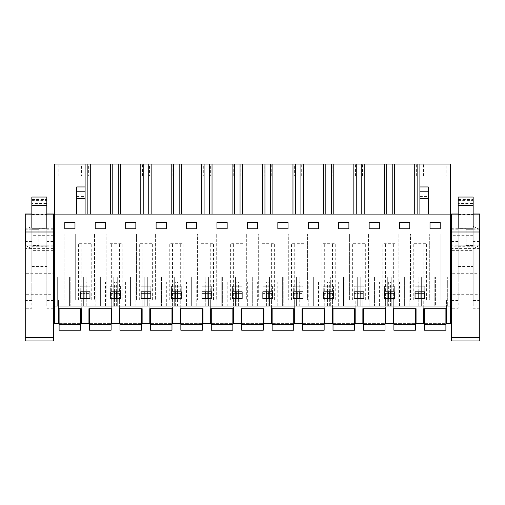 <?xml version="1.0" encoding="UTF-8"?>
<svg xmlns="http://www.w3.org/2000/svg" width="505" height="505" viewBox="0 0 505 505"><rect width="100%" height="100%" fill="white"/><g stroke="black" fill="none" stroke-linecap="round" stroke-linejoin="round"><path stroke-width="0.38" stroke-dasharray="2.52 1.89" d="M85.105 164.068L85.105 214.101L54.666 214.101L450.334 214.101L450.334 323.377L446.496 323.377L446.496 300.014L446.496 308.7L423.733 308.7L423.733 300.014L423.733 323.377L416.063 323.377L416.063 300.014L416.063 308.7L393.294 308.7L393.294 300.014L393.294 323.377L385.624 323.377L385.624 300.014L385.624 308.7L362.861 308.7L362.861 300.014L362.861 323.377L355.192 323.377L355.192 300.014L355.192 308.7L332.423 308.7L332.423 300.014L332.423 323.377L324.753 323.377L324.753 300.014L324.753 308.7L301.99 308.7L301.99 300.014L301.99 323.377L294.32 323.377L294.32 300.014L294.32 308.7L271.551 308.7L271.551 300.014L271.551 323.377L263.881 323.377L263.881 300.014L263.881 308.7L241.119 308.7L241.119 300.014L241.119 323.377L233.449 323.377L233.449 300.014L233.449 308.7L210.68 308.7L210.68 300.014L210.68 323.377L203.01 323.377L203.01 300.014L203.01 308.7L180.247 308.7L180.247 300.014L180.247 323.377L172.577 323.377L172.577 300.014L172.577 308.7L149.808 308.7L149.808 300.014L149.808 323.377L142.139 323.377L142.139 300.014L142.139 308.7L119.376 308.7L119.376 300.014L119.376 323.377L111.706 323.377L111.706 300.014L111.706 308.7L88.937 308.7L88.937 300.014L88.937 323.377L81.267 323.377L81.267 300.014L81.267 308.7L58.504 308.7L58.504 300.014L450.334 300.014L54.666 300.014L58.504 300.014L58.504 323.377L54.666 323.377L54.666 164.068L450.334 164.068L450.334 214.101L85.105 214.101L85.105 186.951L85.105 206.911L76.716 206.911L76.716 186.951M54.666 228.778L54.666 246.15L54.666 228.778M54.666 235.665L54.666 250.644L54.666 235.665L31.903 235.665L31.903 250.644L31.903 235.665M54.666 306.005L450.334 306.005M69.583 306.005L83.363 306.005L70.182 306.005L70.182 277.125L70.182 306.005L69.583 306.005L69.583 277.125L83.363 277.119L83.363 306.005L83.363 277.119L69.583 277.125L69.583 306.005M419.895 306.005L429.97 306.005L419.895 306.005M388.377 306.005L399.537 306.005L388.377 306.005L388.377 298.695M343.507 306.005L357.287 306.005L344.107 306.005L344.107 277.106L344.107 306.005L330.327 306.005L343.507 306.005L343.507 277.106L357.287 277.1L357.287 306.005L357.287 277.1L330.327 277.112L330.327 306.005L330.327 277.112L343.507 277.106L343.507 306.005M373.946 306.005L387.726 306.005L374.546 306.005L374.546 277.106L374.546 306.005L373.946 306.005L373.946 277.106L387.726 277.1L387.726 306.005L387.726 277.1L373.946 277.106L373.946 306.005M318.516 306.005L338.666 306.005L318.516 306.005L318.516 282.043L338.666 282.043L318.516 282.043M160.893 306.005L174.673 306.005L161.493 306.005L161.493 277.106L161.493 306.005L160.893 306.005L160.893 277.106L174.673 277.1L174.673 306.005L174.673 277.1L160.893 277.106L160.893 306.005M191.332 306.005L205.106 306.005L191.925 306.005L191.925 277.106L191.925 306.005L191.332 306.005L191.332 277.106L205.106 277.1L205.106 306.005L205.106 277.1L191.332 277.106L191.332 306.005M135.902 306.005L156.051 306.005L135.902 306.005L135.902 282.043L156.051 282.043L135.902 282.043M100.621 306.005L113.802 306.005L100.621 306.005L100.621 277.106L100.621 306.005L86.841 306.005L100.621 306.005M125.612 306.005L105.463 306.005L125.612 306.005L125.612 282.043L105.463 282.043L125.612 282.043M131.054 306.005L144.234 306.005L131.054 306.005L131.054 277.106L131.054 306.005L117.274 306.005L131.054 306.005M177.495 306.005L166.334 306.005L186.484 306.005L177.495 306.005L177.495 298.695M252.203 306.005L265.983 306.005L252.797 306.005L252.797 277.106L252.797 306.005L252.203 306.005L252.203 277.106L265.983 277.1L265.983 306.005L265.983 277.1L252.203 277.106L252.203 306.005M207.934 306.005L196.773 306.005L216.923 306.005L207.934 306.005L207.934 298.695M282.636 306.005L296.416 306.005L283.236 306.005L283.236 277.106L283.236 306.005L269.455 306.005L282.636 306.005L282.636 277.106L283.236 277.106L282.636 277.106L282.636 306.005M313.668 306.005L326.855 306.005L313.668 306.005L313.668 277.106L313.668 306.005L299.894 306.005L313.668 306.005M267.719 306.005L257.645 306.005L267.719 306.005M221.764 306.005L235.545 306.005L222.364 306.005L222.364 277.106L222.364 306.005L221.764 306.005L221.764 277.106L235.545 277.1L235.545 306.005L235.545 277.1L221.764 277.106L221.764 306.005M227.206 306.005L247.355 306.005L227.206 306.005L227.206 282.043L247.355 282.043L227.206 282.043M299.238 306.005L288.077 306.005L308.227 306.005L299.238 306.005L299.238 298.695M357.938 306.005L369.098 306.005L357.938 306.005L357.938 298.695M404.379 306.005L418.159 306.005L404.978 306.005L404.978 277.106L404.978 306.005L391.198 306.005L404.379 306.005L404.379 277.106L404.978 277.106L404.379 277.106L404.379 306.005M95.174 306.005L75.03 306.005L95.174 306.005L95.174 282.043L75.03 282.043L95.174 282.043M434.818 306.005L421.637 306.005L447.695 306.005L435.417 306.005L435.417 277.062L435.417 306.005L434.818 306.005L434.818 277.062L447.695 277.056L447.695 306.005L447.695 277.056L434.818 277.062L434.818 306.005M419.895 164.068L419.895 214.101L428.284 214.101L428.284 186.951M419.895 214.101L419.895 186.951L419.895 214.101L428.284 214.101M81.57 164.068L58.201 164.068L81.57 164.068L81.57 176.056L58.201 176.056L81.57 176.056M88.64 164.068L112.003 164.068L88.64 164.068L88.64 176.056L112.003 176.056L88.64 176.056M203.313 164.068L179.944 164.068L203.313 164.068L203.313 176.056L179.944 176.056L203.313 176.056M294.617 164.068L271.254 164.068L294.617 164.068L294.617 176.056L271.254 176.056L294.617 176.056M264.184 164.068L240.816 164.068L264.184 164.068L264.184 176.056L240.816 176.056L264.184 176.056M210.383 164.068L233.746 164.068L210.383 164.068L210.383 176.056L233.746 176.056L210.383 176.056M385.927 164.068L362.558 164.068L385.927 164.068L385.927 176.056L362.558 176.056L385.927 176.056M325.056 164.068L301.687 164.068L325.056 164.068L325.056 176.056L301.687 176.056L325.056 176.056M119.073 164.068L142.442 164.068L119.073 164.068L119.073 176.056L142.442 176.056L119.073 176.056M332.126 164.068L355.488 164.068L332.126 164.068L332.126 176.056L355.488 176.056L332.126 176.056M392.997 164.068L416.36 164.068L392.997 164.068L392.997 176.056L416.36 176.056L392.997 176.056M446.799 164.068L423.43 164.068L446.799 164.068L446.799 176.056L423.43 176.056L446.799 176.056M149.512 164.068L172.874 164.068L149.512 164.068L149.512 176.056L172.874 176.056L149.512 176.056M54.666 214.101L450.334 214.101M74.98 222.484L74.98 228.778L74.98 222.484L64.791 222.484L64.791 228.778L74.98 228.778L64.791 228.778L64.791 222.484L74.98 222.484L74.98 228.778L64.791 228.778L64.791 222.484L74.98 222.484M419.895 286.234L415.047 286.234L415.047 293.424L424.749 293.424L424.749 286.234L415.047 286.234L415.047 293.424L424.749 293.424L424.749 286.234L419.895 286.234M394.317 286.234L384.608 286.234L384.608 293.424L394.317 293.424L394.317 286.234L384.608 286.234L384.608 293.424L394.317 293.424L394.317 286.234M348.898 222.484L338.716 222.484L338.716 228.778L348.898 228.778L348.898 222.484L348.898 228.778L338.716 228.778L338.716 222.484L348.898 222.484L338.716 222.484L338.716 228.778L348.898 228.778L348.898 222.484M333.445 286.234L333.445 293.424L328.591 293.424L333.445 293.424L333.445 286.234L323.737 286.234L323.737 293.424L328.591 293.424L323.737 293.424L323.737 286.234L333.445 286.234M363.878 286.234L363.878 293.424L359.023 293.424L363.878 293.424L363.878 286.234L354.175 286.234L354.175 293.424L359.023 293.424L354.175 293.424L354.175 286.234L363.878 286.234M242.135 286.234L232.426 286.234L232.426 293.424L242.135 293.424L242.135 286.234L232.426 286.234L232.426 293.424L242.135 293.424L242.135 286.234M156.102 228.778L166.284 228.778L156.102 228.778L156.102 222.484L156.102 228.778L156.102 222.484L166.284 222.484L166.284 228.778L166.284 222.484L156.102 222.484L166.284 222.484L166.284 228.778L156.102 228.778M141.122 293.424L150.825 293.424L150.825 286.234L141.122 286.234L141.122 293.424L150.825 293.424L150.825 286.234L141.122 286.234L141.122 293.424M176.409 286.234L171.555 286.234L171.555 293.424L181.263 293.424L181.263 286.234L171.555 286.234L171.555 293.424L181.263 293.424L181.263 286.234L176.409 286.234M95.23 228.778L105.412 228.778L95.23 228.778L95.23 222.484L95.23 228.778L95.23 222.484L105.412 222.484L105.412 228.778L105.412 222.484L95.23 222.484L105.412 222.484L105.412 228.778L95.23 228.778M120.392 286.234L120.392 293.424L115.538 293.424L120.392 293.424L120.392 286.234L110.683 286.234L110.683 293.424L115.538 293.424L110.683 293.424L110.683 286.234L120.392 286.234M125.663 228.778L135.851 228.778L125.663 228.778L125.663 222.484L125.663 228.778L125.663 222.484L135.851 222.484L135.851 228.778L135.851 222.484L125.663 222.484L135.851 222.484L135.851 228.778L125.663 228.778M257.594 222.484L247.406 222.484L247.406 228.778L257.594 228.778L257.594 222.484L257.594 228.778L247.406 228.778L247.406 222.484L257.594 222.484L247.406 222.484L247.406 228.778L257.594 228.778L257.594 222.484M206.848 293.424L211.702 293.424L211.702 286.234L201.994 286.234L201.994 293.424L211.702 293.424L211.702 286.234L201.994 286.234L201.994 293.424L206.848 293.424M288.027 222.484L277.845 222.484L277.845 228.778L288.027 228.778L288.027 222.484L288.027 228.778L277.845 228.778L277.845 222.484L288.027 222.484L277.845 222.484L277.845 228.778L288.027 228.778L288.027 222.484M272.574 286.234L272.574 293.424L267.719 293.424L272.574 293.424L272.574 286.234L262.865 286.234L262.865 293.424L267.719 293.424L262.865 293.424L262.865 286.234L272.574 286.234M303.006 286.234L303.006 293.424L298.152 293.424L303.006 293.424L303.006 286.234L293.298 286.234L293.298 293.424L298.152 293.424L293.298 293.424L293.298 286.234L303.006 286.234M227.155 222.484L216.973 222.484L216.973 228.778L227.155 228.778L227.155 222.484L227.155 228.778L216.973 228.778L216.973 222.484L227.155 222.484L216.973 222.484L216.973 228.778L227.155 228.778L227.155 222.484M318.466 222.484L318.466 228.778L318.466 222.484L308.277 222.484L308.277 228.778L318.466 228.778L308.277 228.778L308.277 222.484L318.466 222.484L318.466 228.778L308.277 228.778L308.277 222.484L318.466 222.484M379.337 222.484L379.337 228.778L379.337 222.484L369.149 222.484L369.149 228.778L379.337 228.778L369.149 228.778L369.149 222.484L379.337 222.484L379.337 228.778L369.149 228.778L369.149 222.484L379.337 222.484M409.77 222.484L399.588 222.484L399.588 228.778L409.77 228.778L409.77 222.484L409.77 228.778L399.588 228.778L399.588 222.484L409.77 222.484L399.588 222.484L399.588 228.778L409.77 228.778L409.77 222.484M89.953 286.234L89.953 293.424L85.105 293.424L89.953 293.424L89.953 286.234L80.251 286.234L80.251 293.424L85.105 293.424L80.251 293.424L80.251 286.234L89.953 286.234M186.534 228.778L196.723 228.778L186.534 228.778L186.534 222.484L186.534 228.778L186.534 222.484L196.723 222.484L196.723 228.778L196.723 222.484L186.534 222.484L196.723 222.484L196.723 228.778L186.534 228.778M430.02 222.484L430.02 228.778L440.209 228.778L440.209 222.484L440.209 228.778L430.02 228.778L430.02 222.484L440.209 222.484L430.02 222.484L440.209 222.484L440.209 228.778L430.02 228.778L430.02 222.484M64.084 300.014L75.687 300.014L64.084 300.014L64.084 234.049L64.084 300.014M413.241 300.014L419.895 300.014L413.241 300.014L413.241 243.694L426.555 243.694L413.241 243.694M419.895 300.014L426.555 300.014L419.895 300.014M108.884 300.014L115.538 300.014L108.884 300.014L108.884 243.694L122.197 243.694L108.884 243.694M115.538 300.014L122.197 300.014L115.538 300.014M124.956 300.014L136.558 300.014L124.956 300.014L124.956 234.049L124.956 300.014M169.756 300.014L176.409 300.014L169.756 300.014L169.756 243.694L183.069 243.694L169.756 243.694M176.409 300.014L183.069 300.014L176.409 300.014M139.317 300.014L152.63 300.014L139.317 300.014L139.317 243.694L152.63 243.694L139.317 243.694M230.627 300.014L243.94 300.014L230.627 300.014L230.627 243.694L243.94 243.694L230.627 243.694M288.734 300.014L277.138 300.014L288.734 300.014L288.734 234.049L277.138 234.049L277.138 300.014L277.138 234.049L288.734 234.049L288.734 300.014M261.06 300.014L274.373 300.014L261.06 300.014L261.06 243.694L274.373 243.694L261.06 243.694M410.477 300.014L398.881 300.014L410.477 300.014L410.477 234.049L398.881 234.049L398.881 300.014L398.881 234.049L410.477 234.049L410.477 300.014M321.931 300.014L335.244 300.014L321.931 300.014L321.931 243.694L335.244 243.694L321.931 243.694M78.445 300.014L91.759 300.014L78.445 300.014L78.445 243.694L91.759 243.694L78.445 243.694M106.119 300.014L94.523 300.014L106.119 300.014L106.119 234.049L94.523 234.049L94.523 300.014L94.523 234.049L106.119 234.049L106.119 300.014M227.862 300.014L216.266 300.014L227.862 300.014L227.862 234.049L216.266 234.049L216.266 300.014L216.266 234.049L227.862 234.049L227.862 300.014M166.991 300.014L155.395 300.014L166.991 300.014L166.991 234.049L155.395 234.049L155.395 300.014L155.395 234.049L166.991 234.049L166.991 300.014M197.43 300.014L185.827 300.014L197.43 300.014L197.43 234.049L185.827 234.049L185.827 300.014L185.827 234.049L197.43 234.049L197.43 300.014M382.803 300.014L396.116 300.014L382.803 300.014L382.803 243.694L396.116 243.694L382.803 243.694M258.301 300.014L246.699 300.014L258.301 300.014L258.301 234.049L246.699 234.049L246.699 300.014L246.699 234.049L258.301 234.049L258.301 300.014M307.57 300.014L319.173 300.014L307.57 300.014L307.57 234.049L307.57 300.014M291.499 300.014L304.812 300.014L291.499 300.014L291.499 243.694L304.812 243.694L291.499 243.694M380.044 300.014L368.442 300.014L380.044 300.014L380.044 234.049L368.442 234.049L368.442 300.014L368.442 234.049L380.044 234.049L380.044 300.014M352.37 300.014L365.683 300.014L352.37 300.014L352.37 243.694L365.683 243.694L352.37 243.694M200.188 300.014L213.501 300.014L200.188 300.014L200.188 243.694L213.501 243.694L200.188 243.694M429.313 300.014L440.916 300.014L429.313 300.014L429.313 234.049L429.313 300.014M338.009 300.014L349.605 300.014L338.009 300.014L338.009 234.049L338.009 300.014M38.898 245.619L38.898 246.15L38.898 245.619L31.84 245.619L31.84 226.404L31.84 229.308L38.898 229.308L38.898 228.778L38.898 229.308L31.84 229.308L31.84 226.404L31.84 248.523L25.61 245.619L25.61 229.308L31.84 226.404L25.61 229.308L25.61 245.619L25.61 229.308L25.61 245.619L31.84 248.523L31.84 245.619L38.898 245.619L38.898 229.308L38.898 245.619M53.41 228.778L38.898 228.778M53.41 246.15L38.898 246.15M53.41 250.644L31.903 250.644M450.334 246.15L450.334 228.778L450.334 246.15M450.334 250.644L450.334 235.665L450.334 250.644M57.305 277.138L57.305 306.005L57.305 277.138L69.583 277.125L57.305 277.138M420.981 306.005L420.981 298.695M420.981 291.808L420.981 282.043L409.826 282.043L420.981 282.043M418.809 306.005L418.809 298.695M418.809 291.808L418.809 282.043M409.826 306.005L409.826 282.043M429.97 306.005L429.97 282.043M424.749 298.695L415.047 298.695L415.047 291.808L424.749 291.808L424.749 298.695M388.377 282.043L399.537 282.043L388.377 282.043L388.377 291.808M379.388 306.005L379.388 282.043M399.537 306.005L399.537 282.043M384.608 291.808L394.317 291.808L394.317 298.695L384.608 298.695L384.608 291.808M390.548 306.005L390.548 298.695M390.548 291.808L390.548 282.043M360.766 306.005L360.766 277.112L360.766 306.005M360.766 277.112L373.946 277.106L360.766 277.112M338.666 306.005L338.666 282.043M323.737 291.808L333.445 291.808L333.445 298.695L323.737 298.695L323.737 291.808M329.677 306.005L329.677 298.695M329.677 291.808L329.677 282.043M327.505 306.005L327.505 298.695M327.505 291.808L327.505 282.043M147.713 306.005L147.713 277.112L147.713 306.005M147.713 277.112L160.893 277.106L147.713 277.112M178.145 306.005L178.145 277.112L178.145 306.005M178.145 277.112L191.332 277.106L178.145 277.112M156.051 306.005L156.051 282.043M141.122 291.808L150.825 291.808L150.825 298.695L141.122 298.695L141.122 291.808M147.062 306.005L147.062 298.695M147.062 291.808L147.062 282.043M144.891 306.005L144.891 298.695M144.891 291.808L144.891 282.043M113.802 306.005L113.802 277.1L113.802 306.005M113.802 277.1L100.022 277.106L113.802 277.1M86.841 277.112L86.841 306.005L86.841 277.112L100.022 277.106L100.022 306.005L100.022 277.106L86.841 277.112M116.623 306.005L116.623 298.695M116.623 291.808L116.623 282.043M114.452 306.005L114.452 298.695M114.452 291.808L114.452 282.043M105.463 306.005L105.463 282.043M110.683 291.808L120.392 291.808L120.392 298.695L110.683 298.695L110.683 291.808M144.234 306.005L144.234 277.1L144.234 306.005M144.234 277.1L130.454 277.106L144.234 277.1M117.274 277.112L117.274 306.005L117.274 277.112L130.454 277.106L130.454 306.005L130.454 277.106L117.274 277.112M176.409 282.043L186.484 282.043L176.409 282.043M175.323 306.005L175.323 298.695M175.323 291.808L175.323 282.043M177.495 291.808L177.495 282.043M166.334 306.005L166.334 282.043M186.484 306.005L186.484 282.043M171.555 291.808L181.263 291.808L181.263 298.695L171.555 298.695L171.555 291.808M239.016 306.005L239.016 277.112L239.016 306.005M239.016 277.112L252.203 277.106L239.016 277.112M206.848 282.043L196.773 282.043L206.848 282.043M205.762 306.005L205.762 298.695M205.762 291.808L205.762 282.043M207.934 291.808L207.934 282.043M196.773 306.005L196.773 282.043M216.923 306.005L216.923 282.043M201.994 291.808L211.702 291.808L211.702 298.695L201.994 298.695L201.994 291.808M269.455 277.112L269.455 306.005L269.455 277.112L282.636 277.106L269.455 277.112M296.416 277.1L296.416 306.005L296.416 277.1L283.236 277.106L296.416 277.1M326.855 306.005L326.855 277.1L326.855 306.005M326.855 277.1L313.075 277.106L326.855 277.1M299.894 277.112L299.894 306.005L299.894 277.112L313.075 277.106L313.075 306.005L313.075 277.106L299.894 277.112M267.719 282.043L257.645 282.043L267.719 282.043M266.634 306.005L266.634 298.695M266.634 291.808L266.634 282.043M268.805 306.005L268.805 298.695M268.805 291.808L268.805 282.043M257.645 306.005L257.645 282.043M277.794 306.005L277.794 282.043M262.865 291.808L272.574 291.808L272.574 298.695L262.865 298.695L262.865 291.808M208.584 306.005L208.584 277.112L208.584 306.005M208.584 277.112L221.764 277.106L208.584 277.112M247.355 306.005L247.355 282.043M232.426 291.808L242.135 291.808L242.135 298.695L232.426 298.695L232.426 291.808M238.366 306.005L238.366 298.695M238.366 291.808L238.366 282.043M236.195 306.005L236.195 298.695M236.195 291.808L236.195 282.043M298.152 282.043L288.077 282.043L298.152 282.043M297.066 306.005L297.066 298.695M297.066 291.808L297.066 282.043M299.238 291.808L299.238 282.043M288.077 306.005L288.077 282.043M308.227 306.005L308.227 282.043M293.298 291.808L303.006 291.808L303.006 298.695L293.298 298.695L293.298 291.808M357.938 282.043L369.098 282.043L357.938 282.043L357.938 291.808M348.949 306.005L348.949 282.043M369.098 306.005L369.098 282.043M354.175 291.808L363.878 291.808L363.878 298.695L354.175 298.695L354.175 291.808M360.109 306.005L360.109 298.695M360.109 291.808L360.109 282.043M391.198 277.112L391.198 306.005L391.198 277.112L404.379 277.106L391.198 277.112M418.159 277.1L418.159 306.005L418.159 277.1L404.978 277.106L418.159 277.1M86.191 306.005L86.191 298.695M86.191 291.808L86.191 282.043M84.019 306.005L84.019 298.695M84.019 291.808L84.019 282.043M75.03 306.005L75.03 282.043M80.251 291.808L89.953 291.808L89.953 298.695L80.251 298.695L80.251 291.808M421.637 277.075L421.637 306.005L421.637 277.075L434.818 277.062L421.637 277.075M419.895 206.911L428.284 206.911M76.716 214.101L76.716 206.911M85.105 214.101L85.105 206.911M58.201 176.056L58.201 164.068M112.003 176.056L112.003 164.068M179.944 176.056L179.944 164.068M271.254 176.056L271.254 164.068M240.816 176.056L240.816 164.068M233.746 176.056L233.746 164.068M362.558 176.056L362.558 164.068M301.687 176.056L301.687 164.068M142.442 176.056L142.442 164.068M355.488 176.056L355.488 164.068M416.36 176.056L416.36 164.068M423.43 176.056L423.43 164.068M172.874 176.056L172.874 164.068M75.687 300.014L75.687 234.049L64.084 234.049L75.687 234.049L75.687 300.014M426.555 300.014L426.555 243.694M416 300.014L416 243.694M423.796 300.014L423.796 243.694M122.197 300.014L122.197 243.694M111.643 300.014L111.643 243.694M119.432 300.014L119.432 243.694M136.558 234.049L136.558 300.014L136.558 234.049L124.956 234.049L136.558 234.049M183.069 300.014L183.069 243.694M172.514 300.014L172.514 243.694M180.304 300.014L180.304 243.694M142.075 300.014L142.075 243.694M149.871 300.014L149.871 243.694M152.63 300.014L152.63 243.694M243.94 300.014L243.94 243.694M233.386 300.014L233.386 243.694M241.175 300.014L241.175 243.694M274.373 300.014L274.373 243.694M271.614 300.014L271.614 243.694M263.825 300.014L263.825 243.694M335.244 300.014L335.244 243.694M324.696 300.014L324.696 243.694M332.486 300.014L332.486 243.694M91.759 300.014L91.759 243.694M81.204 300.014L81.204 243.694M89 300.014L89 243.694M396.116 300.014L396.116 243.694M385.567 300.014L385.567 243.694M393.357 300.014L393.357 243.694M319.173 234.049L319.173 300.014L319.173 234.049L307.57 234.049L319.173 234.049M304.812 300.014L304.812 243.694M294.257 300.014L294.257 243.694M302.053 300.014L302.053 243.694M365.683 300.014L365.683 243.694M355.129 300.014L355.129 243.694M362.925 300.014L362.925 243.694M202.947 300.014L202.947 243.694M210.743 300.014L210.743 243.694M213.501 300.014L213.501 243.694M440.916 300.014L440.916 234.049L429.313 234.049L440.916 234.049L440.916 300.014M349.605 234.049L349.605 300.014L349.605 234.049L338.009 234.049L349.605 234.049M466.102 246.15L466.102 245.619L473.16 245.619L473.16 229.308L473.16 245.619L466.102 245.619L466.102 246.15L451.59 246.15M466.102 228.778L466.102 229.308L466.102 228.778L451.59 228.778M473.16 229.308L466.102 229.308L473.16 229.308L473.16 226.404L473.16 248.523L473.16 229.308M473.097 250.644L473.097 235.665L473.097 250.644L451.59 250.644M473.097 235.665L450.334 235.665M419.895 192.96L428.284 192.96M419.895 196.559L428.284 196.559M76.716 196.559L85.105 196.559M76.716 192.96L85.105 192.96M466.102 245.619L466.102 229.308L466.102 245.619M473.16 245.619L473.16 248.523L479.39 245.619L479.39 229.308L473.16 226.404L479.39 229.308L479.39 245.619L473.16 248.523L473.16 245.619M479.39 241.63L479.39 229.308L479.39 241.63M59.104 324.532L59.104 308.7L80.667 308.7L80.667 324.532L59.104 324.532L80.667 324.532L80.667 330.226L80.667 323.636L80.667 330.226L59.104 330.226L59.104 324.532L80.667 324.532M59.104 323.636L59.104 330.226L59.104 323.636L80.667 323.636L59.104 323.636M59.104 330.226L80.667 330.226L59.104 330.226M59.104 308.7L80.667 308.7M89.537 324.532L89.537 308.7L111.106 308.7L111.106 324.532L89.537 324.532L111.106 324.532L111.106 330.226L111.106 323.636L111.106 330.226L89.537 330.226L89.537 324.532L111.106 324.532M89.537 323.636L89.537 330.226L89.537 323.636L111.106 323.636L89.537 323.636M89.537 330.226L111.106 330.226L89.537 330.226M89.537 308.7L111.106 308.7M119.975 324.532L119.975 308.7L141.539 308.7L141.539 324.532L119.975 324.532L141.539 324.532L141.539 330.226L141.539 323.636L141.539 330.226L119.975 330.226L119.975 324.532L141.539 324.532M119.975 323.636L119.975 330.226L119.975 323.636L141.539 323.636L119.975 323.636M119.975 330.226L141.539 330.226L119.975 330.226M119.975 308.7L141.539 308.7M150.408 324.532L150.408 308.7L171.978 308.7L171.978 324.532L150.408 324.532L171.978 324.532L171.978 330.226L171.978 323.636L171.978 330.226L150.408 330.226L150.408 324.532L171.978 324.532M150.408 323.636L150.408 330.226L150.408 323.636L171.978 323.636L150.408 323.636M150.408 330.226L171.978 330.226L150.408 330.226M150.408 308.7L171.978 308.7M180.847 324.532L180.847 308.7L202.41 308.7L202.41 324.532L180.847 324.532L202.41 324.532L202.41 330.226L202.41 323.636L202.41 330.226L180.847 330.226L180.847 324.532L202.41 324.532M180.847 323.636L180.847 330.226L180.847 323.636L202.41 323.636L180.847 323.636M180.847 330.226L202.41 330.226L180.847 330.226M180.847 308.7L202.41 308.7M211.279 324.532L211.279 308.7L232.849 308.7L232.849 324.532L211.279 324.532L232.849 324.532L232.849 330.226L232.849 323.636L232.849 330.226L211.279 330.226L211.279 324.532L232.849 324.532M211.279 323.636L211.279 330.226L211.279 323.636L232.849 323.636L211.279 323.636M211.279 330.226L232.849 330.226L211.279 330.226M211.279 308.7L232.849 308.7M241.718 324.532L241.718 308.7L263.282 308.7L263.282 324.532L241.718 324.532L263.282 324.532L263.282 330.226L263.282 323.636L263.282 330.226L241.718 330.226L241.718 324.532L263.282 324.532M241.718 323.636L241.718 330.226L241.718 323.636L263.282 323.636L241.718 323.636M241.718 330.226L263.282 330.226L241.718 330.226M241.718 308.7L263.282 308.7M272.151 324.532L272.151 308.7L293.721 308.7L293.721 324.532L272.151 324.532L293.721 324.532L293.721 330.226L293.721 323.636L293.721 330.226L272.151 330.226L272.151 324.532L293.721 324.532M272.151 323.636L272.151 330.226L272.151 323.636L293.721 323.636L272.151 323.636M272.151 330.226L293.721 330.226L272.151 330.226M272.151 308.7L293.721 308.7M302.59 324.532L302.59 308.7L324.153 308.7L324.153 324.532L302.59 324.532L324.153 324.532L324.153 330.226L324.153 323.636L324.153 330.226L302.59 330.226L302.59 324.532L324.153 324.532M302.59 323.636L302.59 330.226L302.59 323.636L324.153 323.636L302.59 323.636M302.59 330.226L324.153 330.226L302.59 330.226M302.59 308.7L324.153 308.7M333.022 324.532L333.022 308.7L354.592 308.7L354.592 324.532L333.022 324.532L354.592 324.532L354.592 330.226L354.592 323.636L354.592 330.226L333.022 330.226L333.022 324.532L354.592 324.532M333.022 323.636L333.022 330.226L333.022 323.636L354.592 323.636L333.022 323.636M333.022 330.226L354.592 330.226L333.022 330.226M333.022 308.7L354.592 308.7M363.461 324.532L363.461 308.7L385.025 308.7L385.025 324.532L363.461 324.532L385.025 324.532L385.025 330.226L385.025 323.636L385.025 330.226L363.461 330.226L363.461 324.532L385.025 324.532M363.461 323.636L363.461 330.226L363.461 323.636L385.025 323.636L363.461 323.636M363.461 330.226L385.025 330.226L363.461 330.226M363.461 308.7L385.025 308.7M393.894 324.532L393.894 308.7L415.463 308.7L415.463 324.532L393.894 324.532L415.463 324.532L415.463 330.226L415.463 323.636L415.463 330.226L393.894 330.226L393.894 324.532L415.463 324.532M393.894 323.636L393.894 330.226L393.894 323.636L415.463 323.636L393.894 323.636M393.894 330.226L415.463 330.226L393.894 330.226M393.894 308.7L415.463 308.7M424.333 324.532L424.333 308.7L445.896 308.7L445.896 324.532L424.333 324.532L445.896 324.532L445.896 330.226L445.896 323.636L445.896 330.226L424.333 330.226L424.333 324.532L445.896 324.532M424.333 323.636L424.333 330.226L424.333 323.636L445.896 323.636L424.333 323.636M424.333 330.226L445.896 330.226L424.333 330.226M424.333 308.7L445.896 308.7M31.84 214.543L46.82 214.543L46.82 246.749L46.82 228.178L31.84 228.178L31.84 246.749L31.84 203.483L31.84 203.976L46.82 203.976L46.82 203.483L31.84 203.483M53.41 340.932L53.41 294.686L25.25 294.686L25.25 340.932M25.25 213.987L25.25 294.686M25.25 294.125L25.25 219.978L25.25 294.125L31.84 294.125L31.84 308.284L25.25 308.284M53.41 213.987L53.41 273.287L25.25 273.287M53.41 294.686L53.41 273.287M53.41 241.403L53.41 308.284L53.41 219.978L53.41 241.403L46.82 241.403L46.82 219.978L46.82 302.514L46.82 241.403M31.84 197.045L31.84 203.976M46.82 214.543L46.82 203.483M31.84 200.618L46.82 200.618L46.82 203.976M46.82 200.618L46.82 199.538L31.84 199.538M46.82 197.045L46.82 199.538M53.41 245.184L25.25 245.184M31.84 294.125L31.84 267.928L25.25 267.928M25.25 302.041L31.84 302.041L31.84 219.978L31.84 267.928M31.84 219.978L25.25 219.978M53.41 308.284L46.82 308.284L46.82 302.514M46.82 219.978L53.41 219.978M31.84 250.928L31.84 235.065L31.84 266.488L31.84 250.928L46.82 250.928L46.82 266.488L46.82 235.065L46.82 250.928M31.84 246.749L46.82 246.749M458.18 214.543L473.16 214.543L473.16 246.749L473.16 228.178L458.18 228.178L458.18 246.749L458.18 203.483L458.18 203.976L473.16 203.976L473.16 203.483L458.18 203.483M479.75 340.932L479.75 294.686L451.59 294.686L451.59 340.932M451.59 213.987L451.59 294.686M451.59 294.125L451.59 219.978L451.59 294.125L458.18 294.125L458.18 308.284L451.59 308.284M479.75 213.987L479.75 273.287L451.59 273.287M479.75 294.686L479.75 273.287M479.75 241.403L479.75 308.284L479.75 219.978L479.75 241.403L473.16 241.403L473.16 219.978L473.16 302.514L473.16 241.403M458.18 197.045L458.18 203.976M473.16 214.543L473.16 203.483M458.18 200.618L473.16 200.618L473.16 203.976M473.16 200.618L473.16 199.538L458.18 199.538M473.16 197.045L473.16 199.538M479.75 245.184L451.59 245.184M458.18 294.125L458.18 267.928L451.59 267.928M451.59 302.041L458.18 302.041L458.18 219.978L458.18 267.928M458.18 219.978L451.59 219.978M479.75 308.284L473.16 308.284L473.16 302.514M473.16 219.978L479.75 219.978M458.18 250.928L458.18 235.065L458.18 266.488L458.18 250.928L473.16 250.928L473.16 266.488L473.16 235.065L473.16 250.928M458.18 246.749L473.16 246.749M46.82 214.133L31.84 214.133M46.82 213.987L31.84 213.987L46.82 213.987M53.41 214.051L25.25 214.051M53.41 214.24L25.25 214.24M53.41 222.901L25.25 222.901M53.41 228.159L25.25 228.159M53.41 248.599L25.25 248.599M31.84 241.403L25.25 241.403M31.84 228.045L25.25 228.045M31.84 220.148L25.25 220.148M31.84 229.201L25.25 229.201M31.84 300.513L25.25 300.513M46.82 267.928L53.41 267.928M53.41 294.125L46.82 294.125M46.82 302.041L53.41 302.041M46.82 300.513L53.41 300.513M53.41 229.201L46.82 229.201M53.41 220.148L46.82 220.148M46.82 228.045L53.41 228.045M31.84 265.876L46.82 265.876M31.84 245.19L46.82 245.19M31.84 241.125L46.82 241.125M473.16 214.133L458.18 214.133M473.16 213.987L458.18 213.987L473.16 213.987M479.75 214.051L451.59 214.051M479.75 214.24L451.59 214.24M479.75 222.901L451.59 222.901M479.75 228.159L451.59 228.159M479.75 248.599L451.59 248.599M458.18 241.403L451.59 241.403M458.18 228.045L451.59 228.045M458.18 220.148L451.59 220.148M458.18 229.201L451.59 229.201M458.18 300.513L451.59 300.513M473.16 267.928L479.75 267.928M479.75 294.125L473.16 294.125M473.16 302.041L479.75 302.041M473.16 300.513L479.75 300.513M479.75 229.201L473.16 229.201M479.75 220.148L473.16 220.148M473.16 228.045L479.75 228.045M458.18 265.876L473.16 265.876M458.18 245.19L473.16 245.19M458.18 241.125L473.16 241.125M31.84 266.488L46.82 266.488M31.84 235.065L46.82 235.065M458.18 266.488L473.16 266.488M458.18 235.065L473.16 235.065"/><path stroke-width="0.76" d="M54.666 306.005L54.666 323.377L58.504 323.377L58.504 308.7L81.267 308.7L81.267 323.377L88.937 323.377L88.937 308.7L111.706 308.7L111.706 323.377L119.376 323.377L119.376 308.7L142.139 308.7L142.139 323.377L149.808 323.377L149.808 308.7L172.577 308.7L172.577 323.377L180.247 323.377L180.247 308.7L203.01 308.7L203.01 323.377L210.68 323.377L210.68 308.7L233.449 308.7L233.449 323.377L241.119 323.377L241.119 308.7L263.881 308.7L263.881 323.377L271.551 323.377L271.551 308.7L294.32 308.7L294.32 323.377L301.99 323.377L301.99 308.7L324.753 308.7L324.753 323.377L332.423 323.377L332.423 308.7L355.192 308.7L355.192 323.377L362.861 323.377L362.861 308.7L385.624 308.7L385.624 323.377L393.294 323.377L393.294 308.7L416.063 308.7L416.063 323.377L423.733 323.377L423.733 308.7L446.496 308.7L446.496 323.377L450.334 323.377L450.334 306.005L54.666 306.005L54.666 164.068L85.105 164.068L85.105 191.218L76.716 191.218L76.716 214.101M54.666 214.101L450.334 214.101L450.334 306.005M64.791 228.778L64.791 222.484L74.98 222.484L74.98 228.778L64.791 228.778M419.895 298.695L415.047 298.695L415.047 291.808L424.749 291.808L424.749 298.695L419.895 298.695M394.317 298.695L384.608 298.695L384.608 291.808L394.317 291.808L394.317 298.695M338.716 222.484L348.898 222.484L348.898 228.778L338.716 228.778L338.716 222.484M333.445 291.808L333.445 298.695L323.737 298.695L323.737 291.808L333.445 291.808M363.878 291.808L363.878 298.695L354.175 298.695L354.175 291.808L363.878 291.808M242.135 298.695L232.426 298.695L232.426 291.808L242.135 291.808L242.135 298.695M166.284 228.778L156.102 228.778L156.102 222.484L166.284 222.484L166.284 228.778M141.122 291.808L150.825 291.808L150.825 298.695L141.122 298.695L141.122 291.808M176.409 298.695L171.555 298.695L171.555 291.808L181.263 291.808L181.263 298.695L176.409 298.695M105.412 228.778L95.23 228.778L95.23 222.484L105.412 222.484L105.412 228.778M120.392 291.808L120.392 298.695L110.683 298.695L110.683 291.808L120.392 291.808M135.851 228.778L125.663 228.778L125.663 222.484L135.851 222.484L135.851 228.778M247.406 222.484L257.594 222.484L257.594 228.778L247.406 228.778L247.406 222.484M206.848 291.808L211.702 291.808L211.702 298.695L201.994 298.695L201.994 291.808L206.848 291.808M277.845 222.484L288.027 222.484L288.027 228.778L277.845 228.778L277.845 222.484M272.574 291.808L272.574 298.695L262.865 298.695L262.865 291.808L272.574 291.808M303.006 291.808L303.006 298.695L293.298 298.695L293.298 291.808L303.006 291.808M216.973 222.484L227.155 222.484L227.155 228.778L216.973 228.778L216.973 222.484M308.277 228.778L308.277 222.484L318.466 222.484L318.466 228.778L308.277 228.778M369.149 228.778L369.149 222.484L379.337 222.484L379.337 228.778L369.149 228.778M399.588 222.484L409.77 222.484L409.77 228.778L399.588 228.778L399.588 222.484M89.953 291.808L89.953 298.695L80.251 298.695L80.251 291.808L89.953 291.808M196.723 228.778L186.534 228.778L186.534 222.484L196.723 222.484L196.723 228.778M440.209 228.778L440.209 222.484L430.02 222.484L430.02 228.778L440.209 228.778M87.864 214.101L87.864 164.068L85.105 164.068M87.864 164.068L450.334 164.068L450.334 214.101M54.666 228.778L53.41 228.778M54.666 246.15L53.41 246.15M54.666 250.644L53.41 250.644M420.981 298.695L420.981 291.808M418.809 298.695L418.809 291.808M388.377 298.695L388.377 291.808M390.548 298.695L390.548 291.808M329.677 298.695L329.677 291.808M327.505 298.695L327.505 291.808M147.062 298.695L147.062 291.808M144.891 298.695L144.891 291.808M116.623 298.695L116.623 291.808M114.452 298.695L114.452 291.808M175.323 298.695L175.323 291.808M177.495 298.695L177.495 291.808M205.762 298.695L205.762 291.808M207.934 298.695L207.934 291.808M266.634 298.695L266.634 291.808M268.805 298.695L268.805 291.808M238.366 298.695L238.366 291.808M236.195 298.695L236.195 291.808M297.066 298.695L297.066 291.808M299.238 298.695L299.238 291.808M357.938 298.695L357.938 291.808M360.109 298.695L360.109 291.808M86.191 298.695L86.191 291.808M84.019 298.695L84.019 291.808M419.895 214.101L419.895 164.068M417.136 214.101L417.136 164.068M414.712 164.068L414.712 214.101M394.645 214.101L394.645 164.068M392.221 214.101L392.221 164.068M386.697 214.101L386.697 164.068M384.28 164.068L384.28 214.101M364.206 214.101L364.206 164.068M361.788 214.101L361.788 164.068M356.265 214.101L356.265 164.068M353.841 164.068L353.841 214.101M333.773 214.101L333.773 164.068M331.349 214.101L331.349 164.068M325.826 214.101L325.826 164.068M323.408 164.068L323.408 214.101M303.335 214.101L303.335 164.068M300.917 214.101L300.917 164.068M295.393 214.101L295.393 164.068M292.969 164.068L292.969 214.101M272.902 214.101L272.902 164.068M270.478 214.101L270.478 164.068M264.955 214.101L264.955 164.068M262.537 164.068L262.537 214.101M242.463 214.101L242.463 164.068M240.045 214.101L240.045 164.068M234.522 214.101L234.522 164.068M232.098 164.068L232.098 214.101M212.031 214.101L212.031 164.068M209.607 214.101L209.607 164.068M204.083 214.101L204.083 164.068M201.665 164.068L201.665 214.101M181.592 214.101L181.592 164.068M179.174 214.101L179.174 164.068M173.651 214.101L173.651 164.068M171.227 164.068L171.227 214.101M151.159 214.101L151.159 164.068M148.735 214.101L148.735 164.068M143.212 214.101L143.212 164.068M140.794 164.068L140.794 214.101M120.72 214.101L120.72 164.068M118.303 214.101L118.303 164.068M112.779 214.101L112.779 164.068M110.355 164.068L110.355 214.101M90.288 214.101L90.288 164.068M419.895 186.951L428.284 186.951L428.284 214.101M76.716 198.73L85.105 198.73L85.105 191.218M85.105 198.73L85.105 214.101M85.105 186.951L76.716 186.951L76.716 191.218M451.59 246.15L450.334 246.15M451.59 228.778L450.334 228.778M451.59 250.644L450.334 250.644M59.104 324.532L59.104 330.226L80.667 330.226L80.667 324.532L59.104 324.532L59.104 308.7M80.667 308.7L80.667 324.532M89.537 324.532L89.537 330.226L111.106 330.226L111.106 324.532L89.537 324.532L89.537 308.7M111.106 308.7L111.106 324.532M119.975 324.532L119.975 330.226L141.539 330.226L141.539 324.532L119.975 324.532L119.975 308.7M141.539 308.7L141.539 324.532M150.408 324.532L150.408 330.226L171.978 330.226L171.978 324.532L150.408 324.532L150.408 308.7M171.978 308.7L171.978 324.532M180.847 324.532L180.847 330.226L202.41 330.226L202.41 324.532L180.847 324.532L180.847 308.7M202.41 308.7L202.41 324.532M211.279 324.532L211.279 330.226L232.849 330.226L232.849 324.532L211.279 324.532L211.279 308.7M232.849 308.7L232.849 324.532M241.718 324.532L241.718 330.226L263.282 330.226L263.282 324.532L241.718 324.532L241.718 308.7M263.282 308.7L263.282 324.532M272.151 324.532L272.151 330.226L293.721 330.226L293.721 324.532L272.151 324.532L272.151 308.7M293.721 308.7L293.721 324.532M302.59 324.532L302.59 330.226L324.153 330.226L324.153 324.532L302.59 324.532L302.59 308.7M324.153 308.7L324.153 324.532M333.022 324.532L333.022 330.226L354.592 330.226L354.592 324.532L333.022 324.532L333.022 308.7M354.592 308.7L354.592 324.532M363.461 324.532L363.461 330.226L385.025 330.226L385.025 324.532L363.461 324.532L363.461 308.7M385.025 308.7L385.025 324.532M393.894 324.532L393.894 330.226L415.463 330.226L415.463 324.532L393.894 324.532L393.894 308.7M415.463 308.7L415.463 324.532M424.333 324.532L424.333 330.226L445.896 330.226L445.896 324.532L424.333 324.532L424.333 308.7M445.896 308.7L445.896 324.532M25.25 337.466L53.41 337.466L53.41 340.932L25.25 340.932L25.25 213.987L31.84 213.987L25.25 213.987M53.41 337.466L53.41 213.987L46.82 213.987L53.41 213.987M46.82 228.159L31.84 228.159L31.84 197.045L46.82 197.045L46.82 228.159M451.59 337.466L479.75 337.466L479.75 340.932L451.59 340.932L451.59 213.987L458.18 213.987L451.59 213.987M479.75 337.466L479.75 213.987L473.16 213.987L479.75 213.987M473.16 228.159L458.18 228.159L458.18 197.045L473.16 197.045L473.16 228.159M419.895 198.73L428.284 198.73M419.895 191.218L428.284 191.218M53.41 214.133L46.82 214.133M31.84 214.133L25.25 214.133M53.41 231.997L25.25 231.997M31.84 205.27L46.82 205.27M479.75 214.133L473.16 214.133M458.18 214.133L451.59 214.133M479.75 231.997L451.59 231.997M458.18 205.27L473.16 205.27"/></g></svg>
